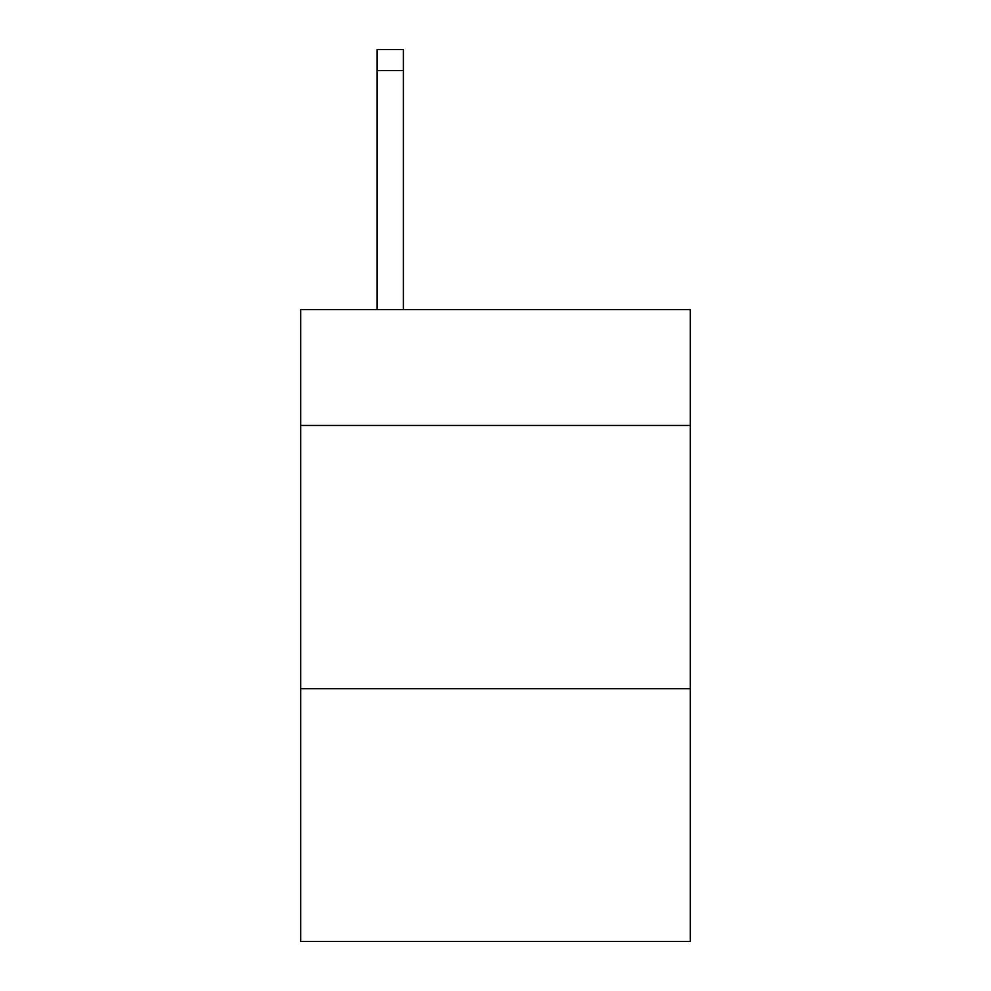 <?xml version="1.0" encoding="UTF-8"?>
<svg xmlns="http://www.w3.org/2000/svg" width="991" height="991" viewBox="0 0 991 991"><rect width="100%" height="100%" fill="white"/><g stroke="black" fill="none" stroke-linecap="round" stroke-linejoin="round"><path stroke-width="1.49" d="M690.306 425.473L690.306 309.638L300.694 309.638L300.694 425.473L690.306 425.473L690.306 941.45L300.694 941.45L300.694 425.473M690.306 688.733L300.694 688.733M403.362 309.638L403.362 70.609L377.038 70.609L377.038 49.55L403.362 49.55L403.362 70.609M377.038 309.638L377.038 70.609"/></g></svg>

